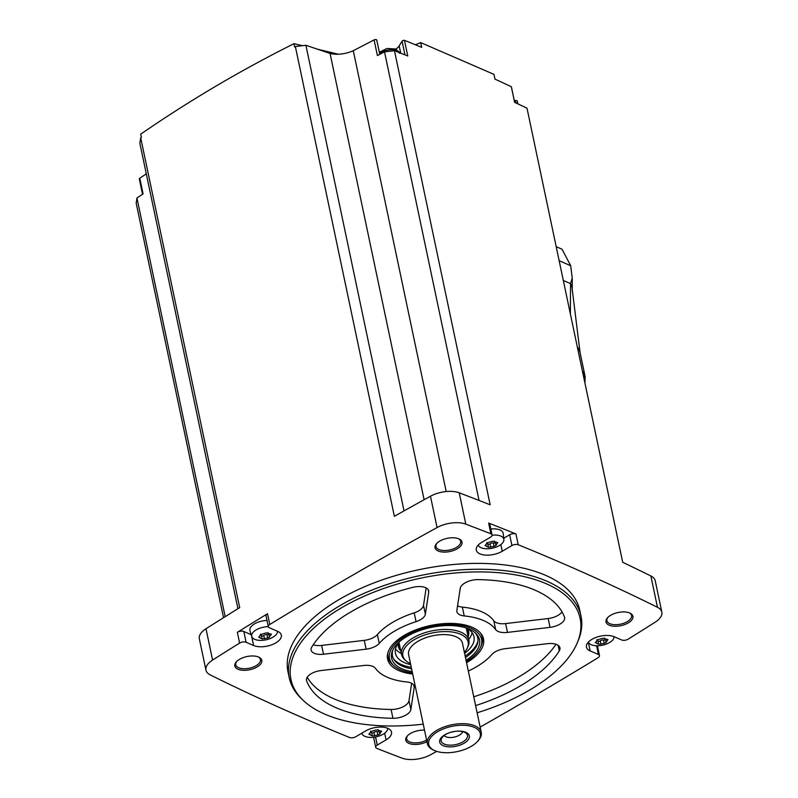 <?xml version="1.0" encoding="UTF-8"?>
<svg xmlns="http://www.w3.org/2000/svg" width="798" height="798" viewBox="0 0 798 798"><rect width="100%" height="100%" fill="white"/><g stroke="black" fill="none" stroke-linecap="round" stroke-linejoin="round"><path stroke-width="1.2" d="M588.306 642.171L590.151 650.909A16.06 7.86 168.1 0 1 586.45 647.128A16.06 7.86 168.1 0 1 595.946 637.452A16.06 7.86 168.1 0 1 614.181 636.724L621.682 639.976A4.588 2.244 168.1 0 0 628.166 639.148A3142.614 1537.946 168.1 0 0 655.188 622.171A21.795 10.663 168.1 0 0 661.831 612.106A21.795 10.663 168.1 0 0 657.462 607.278A3142.614 1537.946 168.1 0 0 518.231 544.745A4.588 2.244 168.1 0 0 511.937 545.533L502.241 551.248A16.06 7.86 168.1 0 1 486.112 555.149A16.06 7.86 168.1 0 1 476.266 550.111A16.06 7.86 168.1 0 1 481.723 542.351L490.521 537.164A4.588 2.244 168.1 0 0 492.077 534.949A4.588 2.244 168.1 0 0 490.91 533.822A3142.614 1537.946 168.1 0 0 465.813 524.136A21.795 10.663 168.1 0 0 437.075 527.548A3142.614 1537.946 168.1 0 0 269.774 624.485A4.588 2.244 168.1 0 0 268.298 626.659A4.588 2.244 168.1 0 0 269.355 627.737L277.624 631.328A16.06 7.86 168.1 0 1 281.325 635.108A16.06 7.86 168.1 0 1 271.839 644.774A16.06 7.86 168.1 0 1 253.604 645.512L246.093 642.26A4.588 2.244 168.1 0 0 239.609 643.088A3142.614 1537.946 168.1 0 0 212.587 660.066A21.795 10.663 168.1 0 0 205.944 670.13A21.795 10.663 168.1 0 0 210.323 674.958A3142.614 1537.946 168.1 0 0 349.554 737.492A4.588 2.244 168.1 0 0 355.848 736.704L365.544 730.988A16.06 7.86 168.1 0 1 381.663 727.088A16.06 7.86 168.1 0 1 391.509 732.125A16.06 7.86 168.1 0 1 386.052 739.886L377.264 745.073A4.588 2.244 168.1 0 0 375.698 747.287A4.588 2.244 168.1 0 0 376.865 748.414A3142.614 1537.946 168.1 0 0 401.963 758.1A21.795 10.663 168.1 0 0 430.711 754.689A3142.614 1537.946 168.1 0 0 436.735 751.367M480.137 727.088A3142.614 1537.946 168.1 0 0 598.001 657.751A4.588 2.244 168.1 0 0 599.488 655.577A4.588 2.244 168.1 0 0 598.43 654.5L590.151 650.909M517.872 103.87L517.274 101.037A1.716 0.838 168.1 0 0 515.299 100.598L514.68 100.748M511.388 87.032A1.716 0.838 168.1 0 0 511.388 86.852A1.716 0.838 168.1 0 0 511.319 86.693A3142.614 1537.946 168.1 0 0 494.959 79.142L493.952 74.374L420.686 42.593L421.693 47.361A3142.614 1537.946 168.1 0 0 404.456 40.329A1.716 0.838 168.1 0 0 402.082 41.187L399.18 45.905A13.766 6.733 168.1 0 1 395.958 49.027M423.259 724.155A147.78 72.319 -11.9 0 1 303.569 700.704L301.973 699.208A149.106 72.967 -11.9 0 1 289.225 677.731L287.988 671.866A149.106 72.967 -11.9 0 1 376.137 582.091A149.106 72.967 -11.9 0 1 545.443 575.268A149.106 72.967 -11.9 0 1 579.787 610.37L581.024 616.246A149.106 72.967 -11.9 0 1 578.031 641.033L577.173 643.048A147.78 72.319 -11.9 0 1 477.124 712.794M629.772 613.014A13.766 6.733 -11.9 0 1 629.841 613.044A13.766 6.733 -11.9 0 1 629.413 622.161A13.766 6.733 -11.9 0 1 611.617 625.911A13.766 6.733 -11.9 0 1 607.547 617.742A13.766 6.733 -11.9 0 1 629.772 613.014M458.83 538.859A13.766 6.733 -11.9 0 1 458.9 538.889A13.766 6.733 -11.9 0 1 458.481 548.007A13.766 6.733 -11.9 0 1 440.676 551.757A13.766 6.733 -11.9 0 1 436.606 543.588A13.766 6.733 -11.9 0 1 458.83 538.859M258.602 657.063A13.766 6.733 -11.9 0 1 258.672 657.093A13.766 6.733 -11.9 0 1 258.253 666.21A13.766 6.733 -11.9 0 1 240.447 669.961A13.766 6.733 -11.9 0 1 236.378 661.791A13.766 6.733 -11.9 0 1 258.602 657.063M426.95 741.701A13.766 6.733 -11.9 0 1 410.222 743.836A13.766 6.733 -11.9 0 1 407.319 735.946A13.766 6.733 -11.9 0 1 424.526 730.15M373.584 737.242A3142.614 1537.946 168.1 0 0 373.584 737.252L375.698 747.287M142.523 194.263L139.311 178.991A1.716 0.838 168.1 0 1 139.78 178.223L143.081 193.884L136.947 198.014L136.169 203.161L223.52 617.692M139.78 178.223L146.293 173.844M237.934 608.704L139.859 143.301L140.697 137.835L239.689 607.617A3142.614 1537.946 168.1 0 0 205.994 628.744A21.795 10.663 168.1 0 0 199.35 638.809L205.944 670.13M404.456 40.329L407.758 55.99A3142.614 1537.946 168.1 0 0 394.461 50.683L490.162 504.805A3142.614 1537.946 168.1 0 0 459.219 492.815A21.795 10.663 168.1 0 0 430.471 496.226A3142.614 1537.946 168.1 0 0 394.362 516.316L295.36 46.523A3142.614 1537.946 168.1 0 0 294.612 46.952L293.923 43.71C240.777 70.264 189.705 100.408 140.717 134.154L141.406 137.396A3142.614 1537.946 168.1 0 0 140.697 137.835M136.947 198.014L225.176 616.664M277.524 631.288A13.157 6.444 -11.9 0 1 267.4 639.477A13.157 6.444 -11.9 0 1 252.707 638.021A13.157 6.444 -11.9 0 1 251.789 636.545A13.157 6.444 -11.9 0 1 268.298 626.669L266.023 615.896A4.588 2.244 168.1 0 1 267.51 613.722A3142.614 1537.946 168.1 0 0 237.345 632.325L239.609 643.088M503.747 538.261L509.663 534.76A4.588 2.244 168.1 0 1 515.957 533.982A3142.614 1537.946 168.1 0 0 488.645 523.059L490.91 533.822M661.831 612.106L655.228 580.784A21.795 10.663 168.1 0 0 650.859 575.957A3142.614 1537.946 168.1 0 0 622.709 562.311L527.009 108.189A3142.614 1537.946 168.1 0 0 514.62 102.353L511.319 86.693M426.611 740.085A12.618 6.175 -11.9 0 1 414.142 742.858A12.618 6.175 -11.9 0 1 406.691 738.918A12.618 6.175 -11.9 0 1 407.748 735.507M258.103 656.864A12.618 6.175 -11.9 0 1 260.447 659.557A12.618 6.175 -11.9 0 1 249.375 668.205A12.618 6.175 -11.9 0 1 235.759 664.764A12.618 6.175 -11.9 0 1 236.807 661.352M458.331 538.66A12.618 6.175 -11.9 0 1 460.675 541.363A12.618 6.175 -11.9 0 1 449.603 550.002A12.618 6.175 -11.9 0 1 435.987 546.56A12.618 6.175 -11.9 0 1 437.035 543.149M629.273 612.814A12.618 6.175 -11.9 0 1 631.607 615.517A12.618 6.175 -11.9 0 1 620.535 624.156A12.618 6.175 -11.9 0 1 606.919 620.714A12.618 6.175 -11.9 0 1 607.976 617.303M479.059 500.446L384.526 51.86L394.461 50.683M295.36 46.523L305.903 45.277L330.063 53.456A20.648 10.105 168.1 0 0 353.295 50.703L374.102 39.9A1.716 0.838 168.1 0 1 376.766 40.09A1.716 0.838 168.1 0 1 376.686 40.469M353.295 50.703L446.192 491.548M384.526 51.86L377.404 55.561L374.102 39.9M330.063 53.456L424.107 499.728M305.903 45.277L404.027 510.89M293.923 43.71L302.512 45.676M317.235 49.117L338.332 54.224M415.389 44.768L420.686 42.593M289.225 677.731A149.106 72.967 -11.9 0 1 377.374 587.966A149.106 72.967 -11.9 0 1 546.68 581.134A149.106 72.967 -11.9 0 1 581.024 616.246M303.569 700.704A147.78 72.319 -11.9 0 1 357.135 599.478A147.78 72.319 -11.9 0 1 546.101 583.677A147.78 72.319 -11.9 0 1 577.173 643.048M558.121 645.313L559.288 650.859A13.766 6.733 168.1 0 0 559.957 647.826A13.766 6.733 168.1 0 0 547.558 643.667L504.964 648.724A13.766 6.733 168.1 0 0 491.837 654.52A64.229 31.431 -11.9 0 1 468.326 671.058M559.288 650.859A133.047 65.107 -11.9 0 1 475.608 705.602M412.696 674.041A49.007 23.98 -11.9 0 1 387.589 654.051A49.007 23.98 -11.9 0 1 421.204 627.946A49.007 23.98 -11.9 0 1 472.207 627.308A49.007 23.98 -11.9 0 1 481.473 634.26A49.007 23.98 -11.9 0 1 466.571 662.689M564.445 617.054A133.047 65.107 168.1 0 0 478.122 579.607A13.766 6.733 168.1 0 0 460.227 588.385L456.865 610.45A13.766 6.733 168.1 0 0 456.895 611.687A13.766 6.733 168.1 0 0 464.217 615.926A64.229 31.431 168.1 0 1 495.638 629.562A13.766 6.733 168.1 0 0 507.458 632.405L550.041 627.348A13.766 6.733 168.1 0 0 564.575 617.512A13.766 6.733 168.1 0 0 564.445 617.054M428.726 592.116A13.766 6.733 168.1 0 0 428.706 590.879A13.766 6.733 168.1 0 0 412.895 587.348A133.047 65.107 168.1 0 0 311.789 647.038A13.766 6.733 168.1 0 0 311.12 650.071A13.766 6.733 168.1 0 0 323.519 654.23L366.112 649.173A13.766 6.733 168.1 0 0 379.24 643.378A64.229 31.431 168.1 0 1 416.047 621.642A13.766 6.733 168.1 0 0 425.374 614.191L428.726 592.116L428.227 589.742M375.439 668.335A64.229 31.431 168.1 0 0 406.86 681.971A13.766 6.733 168.1 0 1 414.182 686.2A13.766 6.733 168.1 0 1 414.212 687.437L410.86 709.512A13.766 6.733 168.1 0 1 392.955 718.29A133.047 65.107 168.1 0 1 306.641 680.844A13.766 6.733 168.1 0 1 306.502 680.385A13.766 6.733 168.1 0 1 321.035 670.549L363.629 665.492A13.766 6.733 168.1 0 1 375.439 668.335M480.835 633.413A48.169 23.571 -11.9 0 1 482.261 637.053L482.321 637.323A48.169 23.571 -11.9 0 1 481.354 645.333L480.605 647.068A47.022 23.012 -11.9 0 1 466.321 661.532M412.456 672.884A47.022 23.012 -11.9 0 1 393.544 665.412L392.167 664.126A48.169 23.571 -11.9 0 1 388.047 657.183L387.988 656.924A48.169 23.571 -11.9 0 1 387.828 653.013M410.501 663.637A33.346 16.319 -11.9 0 1 405.753 660.624L404.486 659.437A34.404 16.838 -11.9 0 1 401.544 654.48A34.404 16.838 -11.9 0 1 421.883 633.762A34.404 16.838 -11.9 0 1 460.955 632.186A34.404 16.838 -11.9 0 1 468.875 640.285A34.404 16.838 -11.9 0 1 468.187 646.011L467.498 647.617A33.346 16.319 -11.9 0 1 464.376 652.285M405.753 660.624A33.346 16.319 -11.9 0 1 417.843 637.782A33.346 16.319 -11.9 0 1 460.486 634.22A33.346 16.319 -11.9 0 1 467.498 647.617M434.641 750.579L433.573 750.11A27.531 13.466 -11.9 0 1 427.369 743.686L408.606 654.619A27.531 13.466 -11.9 0 1 424.875 638.051A27.531 13.466 -11.9 0 1 456.137 636.794A27.531 13.466 -11.9 0 1 462.471 643.268L481.244 732.335A27.531 13.466 -11.9 0 1 478.162 740.714L477.374 741.571A26.384 12.908 -11.9 0 1 434.641 750.579A26.384 12.908 -11.9 0 1 437.743 731.636A26.384 12.908 -11.9 0 1 474.251 727.337A26.384 12.908 -11.9 0 1 477.374 741.571M427.369 743.686A27.531 13.466 -11.9 0 1 443.648 727.118A27.531 13.466 -11.9 0 1 474.9 725.851A27.531 13.466 -11.9 0 1 481.244 732.335M465.842 732.305A15.142 7.411 -11.9 0 1 462.73 743.965A15.142 7.411 -11.9 0 1 441.184 744.464A15.142 7.411 -11.9 0 1 449.543 732.674A15.142 7.411 -11.9 0 1 456.516 731.207A15.142 7.411 -11.9 0 1 465.842 732.305M456.306 731.227A13.436 6.574 -11.9 0 1 464.396 732.215A13.436 6.574 -11.9 0 1 466.341 733.442A13.436 6.574 -11.9 0 1 455.698 744.584A13.436 6.574 -11.9 0 1 441.454 738.689A13.436 6.574 -11.9 0 1 449.743 732.614M462.561 731.616A9.636 4.718 -11.9 0 1 454.122 737.143A9.636 4.718 -11.9 0 1 444.177 735.487M454.661 731.437A9.636 4.718 -11.9 0 1 451.329 732.135M473.753 696.794A133.047 65.107 168.1 0 0 556.006 644.285M457.573 605.812A13.766 6.733 168.1 0 0 462.361 607.118A64.229 31.431 168.1 0 1 493.782 620.754A13.766 6.733 168.1 0 0 505.593 623.587L548.186 618.54A13.766 6.733 168.1 0 0 561.991 611.837M313.215 644.804A13.766 6.733 168.1 0 0 321.664 645.422L364.257 640.365A13.766 6.733 168.1 0 0 377.384 634.56A64.229 31.431 168.1 0 1 414.192 612.834A13.766 6.733 168.1 0 0 423.509 605.383L426.172 587.946M307.23 677.253A133.047 65.107 168.1 0 0 391.1 709.482A13.766 6.733 168.1 0 0 408.995 700.704L411.658 683.268M492.077 534.949L489.812 524.186A4.588 2.244 168.1 0 0 488.645 523.059M490.83 529.034A13.766 6.733 -11.9 0 1 500.007 529.962A13.766 6.733 -11.9 0 1 503.239 533.523L503.877 539.508A13.157 6.444 -11.9 0 1 493.922 547.807A13.157 6.444 -11.9 0 1 479.069 546.401A13.157 6.444 -11.9 0 1 478.202 545.084M237.345 632.325A4.588 2.244 168.1 0 1 243.829 631.487L251.19 634.689M251.789 636.545L249.964 630.819A13.766 6.733 -11.9 0 1 266.991 620.485M614.071 636.674A13.157 6.444 -11.9 0 1 603.946 644.864A13.157 6.444 -11.9 0 1 589.253 643.407A13.157 6.444 -11.9 0 1 588.385 642.091M606.999 639.308L607.258 640.545L607.996 639.577L604.675 638.739L604.515 638.011M604.655 638.43L602.281 638.38L596.974 640.046M595.208 642.699L597.113 640.335L597.373 640.814L597.113 639.547M596.006 642.081L596.465 643.268L598.61 644.195L597.902 640.585A2.304 1.127 168.1 0 0 597.193 639.976M605.423 639.547A1.317 0.648 168.1 0 1 603.527 640.056L604.236 643.427L598.61 644.285M604.236 643.427L606.271 642.43M607.258 640.545L606.161 642.29L605.403 639.437M492.097 535.209A13.157 6.444 -11.9 0 1 500.795 536.096A13.157 6.444 -11.9 0 1 503.877 539.508M496.825 542.301L497.084 543.528L497.812 542.57L494.491 541.732L494.341 540.994M494.481 541.423L492.097 541.373L486.79 543.039M485.024 545.682L486.93 543.318L487.189 543.807L486.93 542.54M485.832 545.074L486.291 546.251L488.436 547.189L487.728 543.568A2.304 1.127 168.1 0 0 487.019 542.959M495.239 542.54A1.317 0.648 168.1 0 1 493.354 543.039L494.062 546.411L488.426 547.278M494.062 546.411L496.087 545.413M497.084 543.528L495.977 545.283L495.219 542.431M270.452 633.911L270.712 635.148L271.44 634.191L268.128 633.353L267.968 632.615M268.108 633.043L265.734 632.994L260.417 634.649M258.662 637.303L260.567 634.939L260.826 635.427L260.557 634.161M259.46 636.694L259.919 637.871L262.063 638.799L261.355 635.188A2.304 1.127 168.1 0 0 260.647 634.58M268.876 634.161A1.317 0.648 168.1 0 1 266.981 634.659L267.689 638.031L262.063 638.899M267.689 638.031L269.724 637.033M270.712 635.148L269.405 636.644M387.708 728.295A13.157 6.444 -11.9 0 1 377.574 736.484A13.157 6.444 -11.9 0 1 362.891 735.028A13.157 6.444 -11.9 0 1 361.963 733.562A13.157 6.444 -11.9 0 1 361.863 733.153L361.963 733.562M380.636 730.928L380.895 732.165L381.624 731.197L378.312 730.36L378.152 729.621M378.292 730.05L375.908 730L370.601 731.666M368.836 734.32L370.741 731.956L371 732.434L370.741 731.168M369.644 733.701L370.102 734.888L372.247 735.816L371.539 732.205A2.304 1.127 168.1 0 0 370.831 731.596M379.05 731.168A1.317 0.648 168.1 0 1 377.165 731.676L377.873 735.048L372.237 735.906M377.873 735.048L379.908 734.05M380.895 732.165L379.788 733.911L379.03 731.058M603.527 640.056A2.304 1.127 168.1 0 0 600.286 640.874L600.994 644.245M598.031 641.163A1.317 0.648 168.1 0 0 599.118 641.353A1.317 0.648 168.1 0 0 600.286 640.874M377.165 731.676A2.304 1.127 168.1 0 0 373.913 732.494L374.621 735.866M371.659 732.783A1.317 0.648 168.1 0 0 372.746 732.973A1.317 0.648 168.1 0 0 373.913 732.494M266.981 634.659A2.304 1.127 168.1 0 0 263.739 635.477L264.447 638.849M261.475 635.767A1.317 0.648 168.1 0 0 262.562 635.966A1.317 0.648 168.1 0 0 263.739 635.477M493.354 543.039A2.304 1.127 168.1 0 0 490.102 543.867L490.81 547.229M487.847 544.146A1.317 0.648 168.1 0 0 488.935 544.346A1.317 0.648 168.1 0 0 490.102 543.867M580.106 352.796A49.087 24.02 168.1 0 0 580.056 352.546A49.087 24.02 168.1 0 0 577.353 347.07M570.38 313.973L570.52 283.609A54.593 26.713 -11.9 0 1 572.216 289.325L580.086 352.676M559.159 260.717L570.7 265.724L572.236 278.013L570.52 283.609L563.318 280.477M570.7 265.724L562.041 249.225L556.196 246.692M412.187 671.617A44.907 21.975 -11.9 0 1 392.496 650.739A44.907 21.975 -11.9 0 1 425.055 628.904A44.907 21.975 -11.9 0 1 469.134 629.113A44.907 21.975 -11.9 0 1 475.648 633.223A44.907 21.975 -11.9 0 1 466.052 660.265M393.544 665.412A47.022 23.012 -11.9 0 1 410.591 633.203A47.022 23.012 -11.9 0 1 470.72 628.176A47.022 23.012 -11.9 0 1 480.605 647.068M474.8 632.485A43.581 21.327 -11.9 0 1 465.473 657.492M411.598 668.844A43.581 21.327 -11.9 0 1 392.975 649.722M477.852 642.041A44.728 21.895 -11.9 0 1 473.404 649.063A44.728 21.895 -11.9 0 1 473.264 649.223M401.135 664.425A44.728 21.895 -11.9 0 1 400.945 664.335A44.728 21.895 -11.9 0 1 394.042 659.697M477.982 640.894A44.319 21.686 -11.9 0 1 473.114 649.382A44.319 21.686 -11.9 0 1 465.154 655.986M411.289 667.337A44.319 21.686 -11.9 0 1 401.334 664.505A44.319 21.686 -11.9 0 1 393.464 658.709M468.875 640.285L466.301 628.036A40.139 19.641 -11.9 0 1 473.992 636.754A40.139 19.641 -11.9 0 1 464.596 653.353M410.731 664.704A40.139 19.641 -11.9 0 1 395.439 653.313A40.139 19.641 -11.9 0 1 398.97 642.21M472.147 632.734A40.139 19.641 -11.9 0 1 468.685 639.398M401.354 653.582A40.139 19.641 -11.9 0 1 395.509 648.884M467.478 628.684A35.95 17.596 -11.9 0 1 468.147 636.804M400.805 650.988A35.95 17.596 -11.9 0 1 398.142 643.298M466.531 628.166A34.952 17.107 -11.9 0 1 467.438 633.432M400.097 647.627A34.952 17.107 -11.9 0 1 398.791 642.44M480.376 632.884A48.169 23.571 -11.9 0 1 482.321 637.323M388.047 657.183A48.169 23.571 -11.9 0 1 388.028 652.345M205.994 628.744L212.587 660.066M267.51 613.722L269.774 624.485M430.471 496.226L437.075 527.548M459.219 492.815L465.813 524.136M515.957 533.982L518.231 544.745M650.859 575.957L657.462 607.278M548.186 618.54L550.041 627.348M462.361 607.118L464.217 615.926M493.782 620.754L495.638 629.562M505.593 623.587L507.458 632.405M423.509 605.383L425.374 614.191M321.664 645.422L323.519 654.23M364.257 640.365L366.112 649.173M377.384 634.56L379.24 643.378M414.192 612.834L416.047 621.642M413.713 685.063L414.212 687.437M408.995 700.704L410.86 709.512M391.1 709.482L392.955 718.29M306.442 679.906L306.641 680.844M596.585 645.772L598.43 654.5M509.663 534.76L511.937 545.533M500.835 544.575L502.241 551.248M251.57 635.866L253.604 645.512M243.829 631.487L246.093 642.26M384.646 733.202L386.052 739.886M375.549 736.953L377.264 745.073M596.216 642.041L596.465 643.268M596.994 639.767L597.113 640.335M369.843 733.651L370.102 734.888M370.621 731.387L370.741 731.956M259.659 636.644L259.919 637.871M260.447 634.37L260.567 634.939M486.032 545.024L486.291 546.251M486.81 542.76L486.93 543.318M515.478 101.466L515.299 100.598M400.716 53.167L399.18 45.905M404.965 54.872L402.082 41.187M514.491 101.555A11.471 5.616 -11.9 0 1 516.555 103.251M379.609 53.576A11.471 5.616 -11.9 0 1 397.065 50.613A11.471 5.616 -11.9 0 1 399.499 52.678M582.43 371.14A49.087 24.02 -11.9 0 1 585.134 376.626L580.056 352.546M583.258 375.07A47.94 23.461 -11.9 0 1 584.455 380.766M401.544 654.48L398.96 642.23M597.423 645.782L599.488 655.577M268.846 634.051L269.395 636.644M514.66 102.373L511.388 86.852M379.768 54.334L376.766 40.09M516.665 103.311L514.261 100.458M399.708 53.316L395.868 48.977L386.94 48.479L379.329 52.229M572.236 290.472L572.236 278.013M585.134 376.626L584.914 382.94"/></g></svg>
